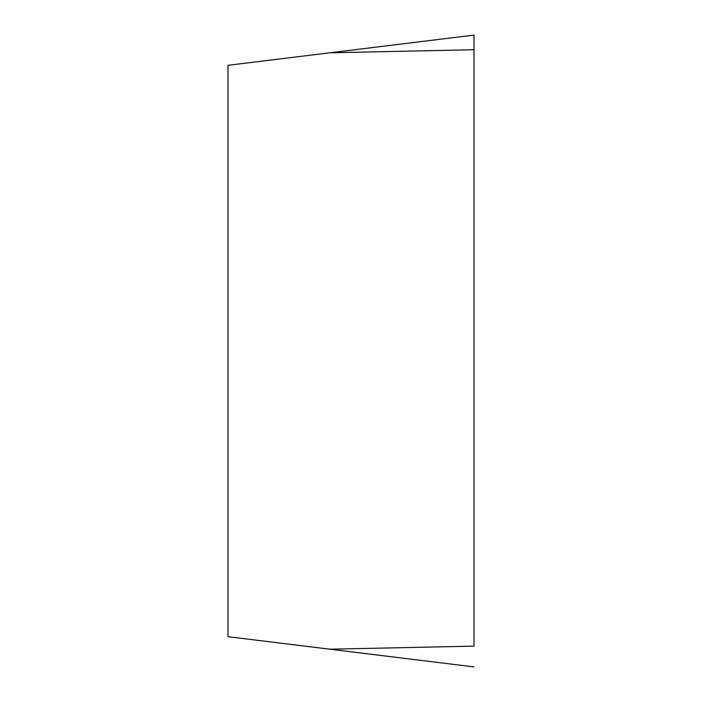 <?xml version="1.0" encoding="UTF-8"?>
<svg xmlns="http://www.w3.org/2000/svg" width="702" height="702" viewBox="0 0 702 702"><rect width="100%" height="100%" fill="white"/><g stroke="black" fill="none" stroke-linecap="round" stroke-linejoin="round"><path stroke-width="1.05" d="M473.999 646.13L473.999 49.728L473.999 646.13L329.861 649.201L473.999 666.9M473.999 35.1L473.999 49.728L473.999 35.1L329.861 52.799L473.999 49.728M329.861 649.201L228.001 636.696L228.001 65.304L329.861 52.799"/></g></svg>
